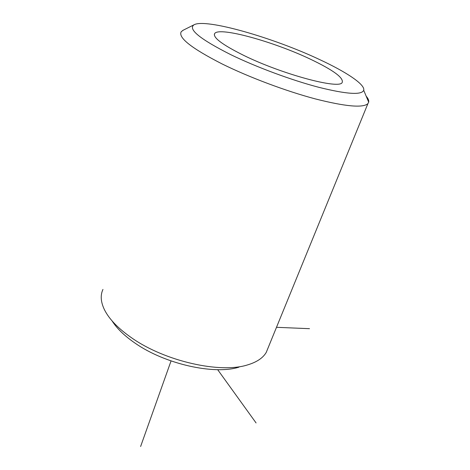 <?xml version="1.0" encoding="UTF-8"?>
<svg xmlns="http://www.w3.org/2000/svg" width="470" height="470" viewBox="0 0 470 470"><rect width="100%" height="100%" fill="white"/><g stroke="black" fill="none" stroke-linecap="round" stroke-linejoin="round"><path stroke-width="0.7" d="M243.648 55.348C281.994 74.242 339.111 89.494 342.142 82.597C344.022 77.95 333.336 70.1 310.094 59.038C273.752 41.724 219.631 26.596 214.737 33.435C212.44 37.3 222.081 44.603 243.648 55.348M112.107 320.94C116.901 328.507 124.55 335.909 135.06 343.135C164.999 364.115 214.25 375.031 238.954 367.146M102.954 289.42C100.233 295.254 100.739 302.046 104.475 309.783C109.252 319.306 118.44 328.747 132.029 338.124C165.334 361.418 220.389 373.644 247.426 364.949C256.667 362.211 262.936 358.034 266.232 352.424L268.235 347.518M319.606 59.567C273.552 37.782 205.531 18.089 193.987 24.81C187.777 29.175 200.02 39.116 230.711 54.632C256.52 67.186 291.811 80.258 318.825 87.314C346.666 94.229 361.63 95.222 363.71 90.299C365.366 84.629 346.496 72.045 319.606 59.567M183.276 30.174L181.291 31.637C177.725 37.447 191.361 48.228 222.187 63.985C249.206 77.327 286.03 91.121 315.252 98.888C345.432 106.537 362.981 108.123 367.898 103.641L368.686 102.178C369.032 100.545 368.186 98.535 366.159 96.144M276.495 327.308L309.507 328.683M217.675 369.673L256.074 422.941M171.051 360.937L140.612 446.5M214.302 34.809L214.737 33.435M266.232 352.424L367.898 103.641M193.987 24.81L182.76 30.433M363.71 90.299L368.686 102.178"/></g></svg>
